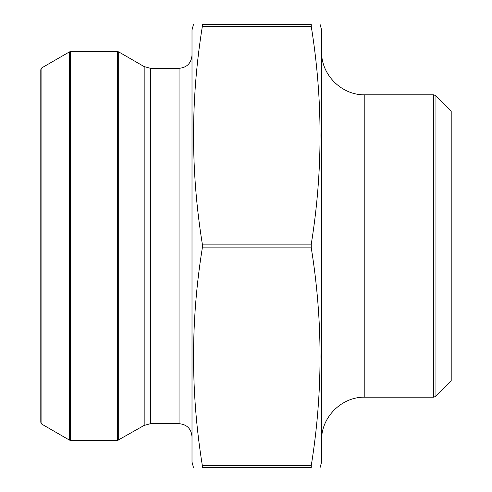 <?xml version="1.0" encoding="UTF-8"?>
<svg xmlns="http://www.w3.org/2000/svg" width="492" height="492" viewBox="0 0 492 492"><rect width="100%" height="100%" fill="white"/><g stroke="black" fill="none" stroke-linecap="round" stroke-linejoin="round"><path stroke-width="0.74" d="M320.151 467.4L321.602 462L321.602 30L320.151 24.6M311.264 24.6C322.967 24.6 322.967 24.6 311.264 24.6L202.335 24.6C190.632 24.6 190.632 24.6 202.335 24.6L202.335 26.47L311.264 26.47L311.264 24.6M311.264 26.47C322.973 99.021 322.973 171.579 311.264 244.13L202.335 244.13C190.625 171.579 190.625 99.021 202.335 26.47M311.264 247.87C322.973 320.421 322.973 392.979 311.264 465.53L202.335 465.53C190.625 392.979 190.625 320.421 202.335 247.87L311.264 247.87L311.264 244.13M202.335 465.53L202.335 467.4C190.632 467.4 190.632 467.4 202.335 467.4L311.264 467.4C322.967 467.4 322.967 467.4 311.264 467.4L311.264 465.53M202.335 247.87L202.335 244.13M193.448 467.4L192.003 462L192.003 30L193.448 24.6M192.003 55.381C191.234 63.253 186.911 67.57 179.039 68.339L179.039 423.661L150.65 423.661L144.174 425.396L117.606 440.401L117.606 51.599L70.54 51.599L70.54 440.401L69.458 440.112L69.458 51.888L70.54 51.599M41.881 424.19L40.799 422.314L40.799 69.686L41.881 67.81L41.881 424.19L69.458 440.112M40.799 77.465L40.799 414.535M435.949 396.251L451.201 380.999L451.201 111.001L435.949 95.749L435.949 396.251L433.655 397.198L364.8 397.198C341.719 396.607 321.005 417.314 321.602 440.401M433.655 397.198L433.655 94.802L435.949 95.749M117.606 51.599L118.689 51.888L118.689 440.112M179.039 68.339L150.65 68.339L150.65 423.661M144.174 425.396L144.174 66.605L118.689 51.888M433.655 94.802L364.8 94.802L364.8 397.198M117.606 440.401L70.54 440.401M41.881 67.81L69.458 51.888M364.8 94.802C341.719 95.393 321.005 74.686 321.602 51.599M179.039 423.661C186.911 424.43 191.234 428.747 192.003 436.619M150.65 68.339L144.174 66.605"/></g></svg>
